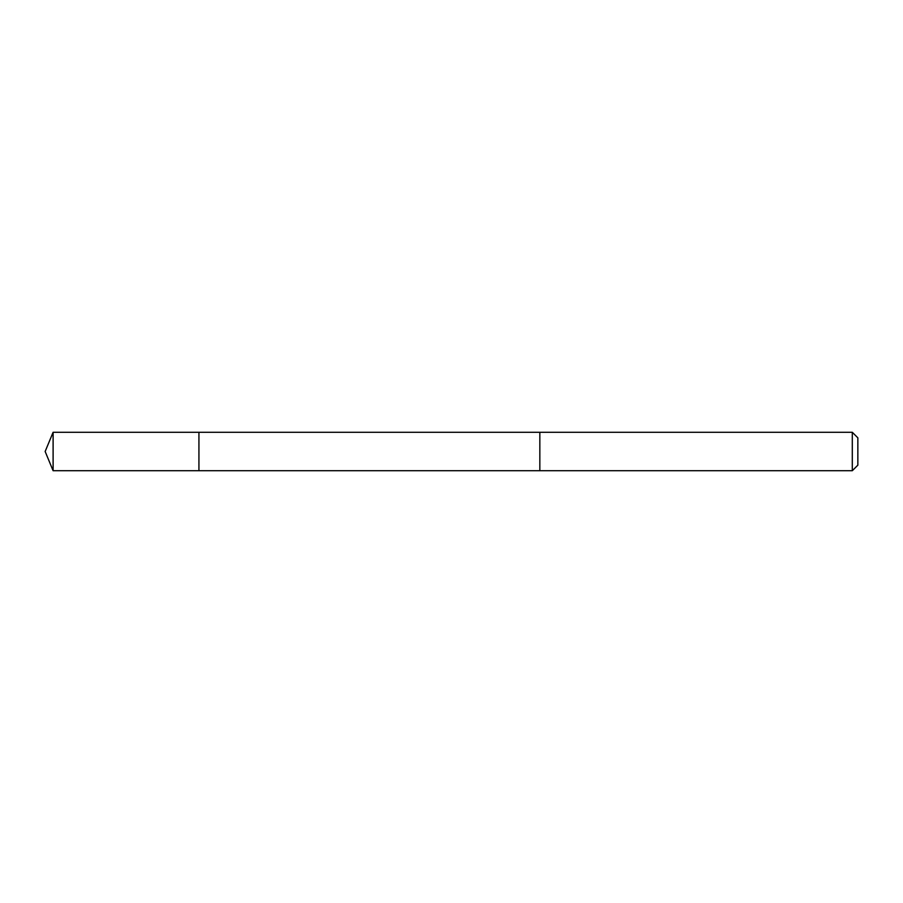 <?xml version="1.0" encoding="UTF-8"?>
<svg xmlns="http://www.w3.org/2000/svg" width="903" height="903" viewBox="0 0 903 903"><rect width="100%" height="100%" fill="white"/><g stroke="black" fill="none" stroke-linecap="round" stroke-linejoin="round"><path stroke-width="1.35" d="M198.931 470.711L53.108 470.723L45.15 451.5L53.108 470.723L198.931 470.711L198.931 432.289L539.836 432.289L539.836 470.711L198.931 470.711L198.931 432.289L53.108 432.277L53.108 470.711M539.836 470.711L852.297 470.711M852.297 432.277L852.297 470.723L857.85 465.169L857.85 437.831L852.297 432.277L539.836 432.277L539.836 470.723M45.15 451.5L53.108 432.277"/></g></svg>
